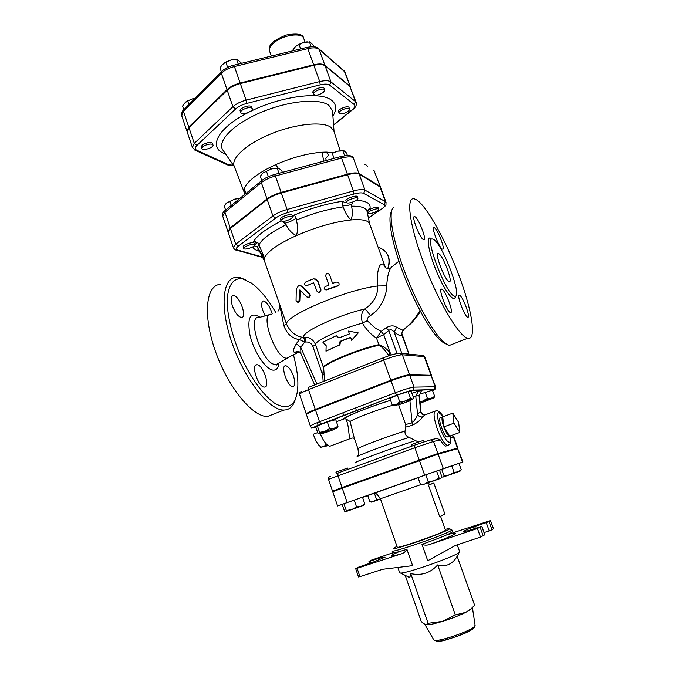 <?xml version="1.0" encoding="UTF-8"?>
<svg xmlns="http://www.w3.org/2000/svg" width="675" height="675" viewBox="0 0 675 675"><rect width="100%" height="100%" fill="white"/><g stroke="black" fill="none" stroke-linecap="round" stroke-linejoin="round"><path stroke-width="1.01" d="M293.541 355.193C299.118 376.49 299.329 392.015 294.157 401.768C289.761 407.751 283.205 408.198 274.472 403.11C262.727 394.875 249.142 375.705 239.288 352.823C232.2 335.011 228.175 318.802 227.222 304.206C226.91 286.343 233.044 277.197 242.688 278.902L251.421 283.078C259.689 289.111 267.756 298.839 275.611 312.263M232.318 305.674C230.504 299.557 230.825 296.182 233.263 295.549L233.778 295.582C239.836 296.19 247.447 317.697 241.49 317.444C238.14 316.769 235.086 312.846 232.318 305.674M265.174 315.875C261.149 307.631 260.542 302.662 263.343 300.966L263.756 300.991C267.14 302.468 269.949 306.712 272.177 313.732M293.524 376.22C295.422 382.48 295.203 385.957 292.874 386.64C287.643 387.264 280.091 365.302 285.668 365.749L285.77 365.749C288.562 366.466 291.153 369.959 293.524 376.22M264.457 387.087C258.457 387.762 250.484 364.281 256.846 364.745L256.973 364.745C263.022 364.449 270.768 387.458 264.457 387.087L264.457 387.087M289.001 357.362L286.833 358.18C275.856 359.21 259.402 313.116 271.063 314.204M403.642 329.78L402.697 330.159L396.579 327.198C393.702 325.266 390.218 325.46 386.125 327.788L381.147 331.391L375.46 328.227L367.217 320.709C366.879 318.752 367.934 317.09 370.373 315.74L376.473 310.812C383.172 302.822 386.581 294.486 386.699 285.812C387.382 275.172 389.256 268.734 392.335 266.498L398.908 261.183M391.5 211.596C387.231 217.915 392.141 244.561 403.886 275.02C415.598 305.471 431.899 333.737 441.703 341.55L446.251 344.073M245.616 279.821L240.047 277.661L236.402 277.341C222.278 277.552 219.451 307.724 232.445 344.115C245.278 380.514 269.789 410.78 283.989 410.037C287.879 409.944 290.942 408.097 293.178 404.494L295.473 399.195M220.506 284.352C205.926 284.799 202.559 315.048 215.409 351.262C228.099 387.484 252.922 417.395 267.595 416.441L274.717 413.657M453.263 343.896L449.246 345.465L444.639 342.883C434.346 334.682 416.939 304.121 404.764 271.839C392.538 239.541 388.066 212.431 393.297 207.63M416.652 199.876C427.275 206.693 446.529 241.895 459.304 276.396C472.188 310.93 476.888 340.639 467.665 338.268C459.186 336.53 438.59 302.138 424.035 263.756C409.387 225.357 405.692 196.265 414.349 198.847L416.652 199.876M433.342 239.347L432.751 239.11C423.385 235.111 446.411 295.439 454.579 296.139C463.506 299.379 442.37 243.093 433.342 239.347M414.965 216.7L414.644 216.565C410.729 215.063 420.221 239.355 423.664 239.65C427.385 241.026 418.821 218.455 414.965 216.7M434.396 227.737L434.135 227.627C430.718 226.285 439.56 248.932 442.547 249.159C445.804 250.4 437.746 229.238 434.396 227.737M459.591 295.346L459.532 295.329C456.047 293.878 464.653 316.862 467.724 317.183C471.158 318.516 462.763 296.021 459.591 295.346M441.771 289.128L441.695 289.111C437.695 287.483 446.875 312.137 450.436 312.542C454.376 314.044 445.441 289.946 441.771 289.128M438.666 253.657C443.028 255.218 453.6 283.314 449.17 281.627C445.137 281.23 433.839 251.691 438.429 253.572L438.666 253.657M385.349 267.671C380.759 257.209 375.941 270.574 377.629 285.989C378.067 295.22 373.781 302.889 364.77 308.998C361.479 312.019 360.712 316.735 362.475 323.148C366.356 329.721 371.048 334.699 376.54 338.074L383.678 334.547L381.122 331.408L376.54 338.074L378.886 344.655C358.433 348.832 321.452 364.314 323.544 367.647L322.658 374.819L324.135 374.65M358.256 332.902L351.7 340.369L350.696 337.517L340.495 341.373L339.947 344.849L325.983 351.169L339.491 344.824L340.082 341.322L350.637 337.34L351.641 340.192L358.256 332.902L348.435 331.079L349.431 333.923L348.435 331.079M349.431 333.923L338.892 337.913L336.302 335.728L339.128 337.812M207.638 144.467C210.625 143.783 212.406 143.952 212.996 144.973C214.144 147.496 202.601 151.217 201.96 148.525C201.96 146.998 203.858 145.648 207.638 144.467M201.96 148.525L201.437 146.956C201.428 145.42 203.318 144.07 207.107 142.898C210.085 142.214 211.874 142.383 212.465 143.404L212.996 144.973M251.733 108.042L252.264 108.65C253.547 111.459 241.464 115.594 240.722 112.59C239.549 110.227 249.227 106.228 251.733 108.042M240.722 112.59L240.148 110.953C238.975 108.574 248.653 104.574 251.159 106.397L252.264 108.65M323.57 92.239C319.039 95.15 315.672 95.816 313.487 94.238C312.188 91.555 324 87.117 324.734 90.02L323.57 92.239M313.487 94.238L312.905 92.627C311.605 89.935 323.418 85.497 324.143 88.408L324.734 90.02M343.482 113.476C341.035 114.058 339.576 113.932 339.103 113.088C337.947 110.759 348.975 106.549 349.599 109.08C349.515 110.725 347.473 112.193 343.482 113.476M339.103 113.088L338.555 111.578C337.399 109.24 348.418 105.03 349.051 107.578L349.599 109.08M185.937 101.849L192.696 98.786L187.777 100.811L184.427 103.275L182.579 106.118L183.786 109.696M195.024 98.373L192.696 98.786L195.05 98.339M223.931 63.138L230.943 59.982L225.813 62.066L222.033 64.918L220.016 67.964L221.332 71.753M241.599 63.298L237.617 59.712L230.943 59.982L234.866 59.459M296.266 45.908L303.902 42.297L298.949 44.331L295.532 46.55L292.68 50.271L292.874 50.802M313.934 46.752L313.377 45.225L309.985 41.993L303.902 42.297L307.192 41.825M189.008 104.448L187.777 100.811M238.233 64.117L236.604 59.451M227.652 67.365L225.813 62.066M311.175 46.71L309.386 41.791M300.611 48.921L298.949 44.331M183.583 109.949C182.14 111.021 181.533 112.961 181.735 115.771L186.975 131.321L188.789 127.086L227.019 89.64L221.341 73.221L221.78 71.297C224.733 68.546 228.673 66.53 233.601 65.247L234.411 66.53L307.8 48.625C313.149 47.419 316.904 47.638 319.089 49.292L344.984 72.006L350.477 86.965L344.284 71.027L318.76 48.71M349.793 86.02L324.911 65.289C322.76 63.712 319.005 63.543 313.656 64.775L240.157 83.008C234.571 84.485 230.2 86.695 227.019 89.64M367.942 213.224L367.377 211.655C366.449 209.967 377.713 205.782 378.093 207.681L378.667 209.242C379.51 210.735 369.968 214.608 368.212 213.494L367.942 213.224C367.023 211.537 378.287 207.36 378.667 209.242M346.511 202.508L345.912 200.855C344.891 198.922 356.881 194.518 357.328 196.661L357.927 198.323C357.716 199.716 355.489 201.108 351.236 202.5C348.536 203.209 346.958 203.217 346.511 202.508C345.49 200.593 357.48 196.189 357.927 198.323M281.019 220.852L280.429 219.164C279.399 217.156 291.642 212.92 292.081 215.139L292.672 216.827L291.558 218.438C286.748 221.122 283.238 221.923 281.019 220.852C279.99 218.86 292.233 214.625 292.672 216.827M243.776 248.493L243.228 246.881C242.384 245.379 251.513 241.844 253.859 242.764L254.948 244.78C255.859 246.603 244.173 250.493 243.776 248.493C242.941 247.008 252.07 243.472 254.416 244.384L254.948 244.78M380.413 187.009L374.195 170.986L380.346 186.739M225.07 210.499C222.969 212.085 222.176 213.924 222.683 216.025L227.931 231.542L230.226 227.897L267.013 198.956C270.557 196.29 275.265 194.105 281.154 192.409L347.38 174.175C353.025 172.699 356.898 172.496 358.999 173.568L379.696 186.005M367.639 166.404L365.816 164.708L364.483 164.388M233.347 165.232L228.774 164.776L196.72 150.204C194.704 149.175 194.771 147.58 196.914 145.42L194.282 143.362L192.409 147.471L187.144 131.836L188.966 127.609L227.213 90.188C230.386 87.252 234.765 85.042 240.351 83.557L313.85 65.315C319.199 64.083 322.954 64.252 325.105 65.821L349.971 86.518L356.181 102.499L355.506 101.596L354.257 104.574C355.539 105.772 354.898 107.468 352.325 109.637L333.56 124.892M226.395 203.167L224.218 205.926L225.61 210.052M239.811 198.467L234.757 199.117L226.749 202.863L234.757 199.117L240.03 198.29M282.352 172.387L281.677 170.463L279.197 168.573L277.239 168.252L271.569 168.91L263.056 172.927L271.569 168.91L277.813 168.193M262.634 173.289L260.255 176.251L261.731 180.52M347.423 155.528L346.477 152.938L344.039 150.803L337.264 151.208L342.993 150.55M332.294 153.411L337.264 151.208L332.294 153.411L334.083 158.372M327.831 155.967L325.688 158.566L326.371 160.464M231.238 205.462L229.821 201.31M279.003 173.289L277.239 168.252M268.355 176.681L266.431 171.163M344.663 155.765L342.782 150.584M333.897 131.161L330.775 127.204C322.304 121.154 295.684 123.812 271.358 133.718C246.974 143.556 230.901 158.085 234.149 166.101L234.217 166.261M244.78 194.408L244.046 190.628L244.704 194.468M270.506 169.214L270.616 167.054C255.479 174.817 246.738 182.022 244.384 188.671L245.852 193.539M323.738 161.173L322.043 152.221C307.606 153.326 292.123 157.486 275.586 164.7L278.328 168.252M333.256 152.609L326.261 152.086L328.649 155.25M244.384 188.671L244.046 190.628L244.477 188.941M275.586 164.7L270.616 167.054L275.586 164.7M326.261 152.086L322.043 152.221L326.261 152.086M262.415 256.989L237.642 250.062C235.659 249.404 235.904 248.096 238.368 246.147L235.735 244.173L233.381 247.691L228.108 232.082L230.411 228.437L267.207 199.522C270.751 196.855 275.468 194.678 281.357 192.982L347.583 174.732C353.227 173.256 357.1 173.045 359.201 174.116L380.54 187.253L386.049 202.314L385.417 201.631L384.126 204.626C385.383 205.478 384.573 206.904 381.696 208.904L368.407 217.848M490.463 520.611L493.433 528.778L491.991 529.799L488.995 521.572L490.506 520.552L453.052 532.735M475.386 528.306L474.727 526.466L486.245 522.644L489.24 530.888L491.991 529.799M489.24 530.888L484.085 532.583M406.924 549.349L412.619 565.658L382.733 569.27L359.944 576.636L357.109 568.308L400.697 554.074C403.515 553.314 405.591 551.745 406.924 549.349C397.938 552.108 393.204 553.23 392.723 552.715L392.116 550.952C390.774 553.508 444.42 535.098 450.959 530.727L451.879 529.9L452.512 531.664L451.6 532.499C447.036 535.03 437.164 538.979 421.985 544.354L427.756 560.731L455.532 545.4L480.524 537.089L484.81 534.794M330.311 476.364C328.767 476.972 328.168 477.968 328.514 479.351L414.872 447.685L433.544 441.45L437.889 453.516L457.886 448.014L453.845 436.885L452.014 435.493M447.002 445.643L445.829 446.065C444.361 445.719 442.522 443.669 440.311 439.914L436.818 438.472L430.988 439.746M437.889 453.516L342.048 487.553L332.539 491.164L339.736 489.054M452.731 450.039L457.886 448.014M358.155 482.448C363.032 480.246 395.558 468.526 417.504 461.076M417.538 461.177L421.74 459.177L429.494 456.958M341.499 488.413L353.16 484.237M457.675 448.656L438.109 454.123L443.332 468.661L462.957 461.978L457.675 448.656L462.561 462.105M347.186 502.563L337.584 505.98L332.741 491.754L342.25 488.152L347.186 502.563L443.332 468.661M438.109 454.123L342.25 488.152M336.437 421.706L344.528 418.753C344.444 416.652 372.094 405.869 390.606 400.343M411.902 393.255L418.677 391.027L421.976 390.639L421.09 391.129M419.377 394.301L432.43 390.158L434.692 396.402L433.949 397.803M392.327 405.202L389.939 398.469L397.347 395.094L408.097 391.542L411.244 391.424L413.648 398.115L412.779 398.976L405.456 400.95L393.879 405.743L401.22 404.013L410.206 400.621L412.695 399.068L410.527 398.309L405.456 400.95L399.769 401.887L396.335 404.401L392.327 405.202L393.922 405.903M319.039 434L318.085 433.814L315.841 427.241L317.309 425.773L327.333 421.942L335.737 419.664L338.015 426.271L337.525 427.756M301.995 391.694C300.012 391.601 299.219 392.538 299.616 394.495C299.675 393.635 302.645 392.015 308.534 389.644L383.645 360.037L383.543 357.725C391.053 354.873 396.293 353.405 399.279 353.32L402.376 354.772L409.556 374.743L431.477 375.3L424.769 356.847L423.368 355.489M409.556 374.743C406.072 375.03 399.836 376.852 390.833 380.227L315.309 409.447C309.386 411.784 306.374 413.311 306.273 414.045L306.686 414.231M421.985 544.354C424.634 545.442 427.385 545.417 430.245 544.295C454.866 535.359 463.708 530.002 446.723 534.878M463.126 531.436L467.252 530.955L481.807 526.306L477.419 528.5L430.245 544.295M463.075 531.301L473.622 526.871L474.272 528.677M474.727 526.466L473.622 526.871M488.995 521.572L486.245 522.644M440.547 516.257L445.5 530.153L444.715 530.828C439.248 534.355 396.217 549.138 397.246 547.147L380.413 498.757L420.964 484.574M397.837 567.447L399.693 572.788L400.545 573.05C405.996 573.742 453.305 557.196 458.806 552.673L459.667 551.669L457.22 544.835M357.109 568.308L355.7 568.671L358.214 567.27L373.334 562.064L385.071 557.17L381.999 557.28L368.972 561.457L371.292 560.174L392.757 552.817M471.808 608.639L465.885 612.326C459.304 615.566 451.491 618.595 442.454 621.413C436.118 623.329 431.274 624.451 427.916 624.772L425.571 624.746M405.211 575.378L421.31 621.709L425.427 624.712L426.904 624.561L428.093 623.312L442.454 621.413L455.347 614.967L465.885 612.326L471.142 608.766L474.652 605.306L457.161 556.301C452.613 564.241 446.108 567.11 437.67 564.924C430.439 573.008 421.47 575.902 410.771 573.623L428.093 623.312M410.771 573.623C410.501 576.104 409.919 577.327 409.016 577.277L407.202 576.374M437.67 564.924L455.347 614.967M355.7 568.671L358.526 576.973L359.944 576.636M348.03 469.336L347.591 468.062L335.939 472.146L336.538 473.909M424.069 441.821L423.554 440.387L415.918 442.859L411.64 444.597L412.147 446.015M380.506 499.028L373.503 501.474L376.566 499.525L380.489 498.968M371.486 502.107L369.917 501.837L373.503 501.474L371.554 502.124M360.99 506.309L364.829 503.98L363.994 505.221L351.692 509.591L356.535 506.933L360.99 506.309M356.535 506.933L354.189 500.108L342.174 504.377L344.478 511.11L345.659 511.675L346.275 510.536L351.692 509.591L345.659 511.675M420.483 484.49L424.659 484.026L422.272 484.844L420.483 484.49L418.027 477.579L425.773 474.829L428.254 481.798L433.983 480.76L424.659 484.026L428.254 481.798M441.011 478.221L441.931 476.913L439.467 470.045L436.59 471.032L439.079 477.976L440.826 478.313L433.983 480.76L439.079 477.976M362.559 497.391L367.757 495.585L369.917 501.837M367.748 495.56L374.372 493.206L376.566 499.525M343.946 503.727L346.275 510.536M354.189 500.108L362.492 497.205L364.829 503.98M425.773 474.829L436.59 471.032M441.897 476.997L443.002 477.098L444.074 475.841L449.381 474.896L442.817 477.149M454.115 472.323L458.004 471.85L449.381 474.896L454.115 472.323L451.786 465.885L458.966 463.379L461.278 469.766L460.274 470.99M460.266 471.007L458.004 471.85L461.278 469.766M439.535 470.23L441.771 469.42L444.074 475.841M441.771 469.42L451.786 465.885M428.439 485.148L439.687 516.704L444.884 514.004L433.839 483.081L428.439 485.148L429.325 484.785L428.566 482.659M429.283 484.658L433.839 483.081M337.584 505.98L342.191 504.402M458.975 463.404L462.957 461.978M320.802 434.97L320.043 434.084M327.392 445.002L325.873 445.382L325.088 442.555M317.647 422.474L317.95 425.284M320.414 434.008C323.612 441.509 326.793 445.568 329.948 446.183L331.383 445.652M328.261 445.618L320.811 447.272L325.873 445.382M317.663 432.591L313.284 434.253L316.145 441.543L320.811 447.272M315.748 440.851L313.284 434.253M318.912 445.281L316.145 441.543M311.327 427.385L311.411 428.11M459.835 432.439L453.963 423.174L452.807 413.134L458.62 422.373L459.835 432.439L449.727 436.101L443.796 426.895L453.963 423.174M449.871 436.05L449.474 436.101C447.787 435.392 445.888 432.329 443.796 426.895L442.749 416.846L452.807 413.134M443.796 426.895C441.821 420.981 441.467 417.631 442.749 416.846M447.896 436.742L447.263 436.995C444.015 436.961 437.24 417.479 440.497 417.589M319.056 434.008L322.566 433.46L331.67 430.422L337.458 427.832L334.117 428.262L338.015 426.271M324.877 431.342L329.619 428.6L334.117 428.262L319.115 433.949L319.579 432.405L324.877 431.342M327.333 421.942L329.619 428.6M317.309 425.773L319.579 432.405M408.097 391.542L410.527 398.309M397.347 395.094L399.769 401.887M419.985 401.811L422.778 401.051L420.019 402.131M427.41 398.402L431.35 398.183L422.778 401.051L427.41 398.402L425.14 392.116M420.128 403.22L433.679 398.031L431.35 398.183L434.692 396.402M423.444 414.83L420.668 411.548C421.09 413.809 422.39 414.923 424.558 414.88M409.911 400.748L412.104 422.812C414.88 420.306 416.694 417.386 417.555 414.053L415.758 396.039L419.074 395.609L420.668 411.548L417.555 414.053C418.475 416.298 420.12 417.234 422.508 416.88L425.275 414.695M418.348 441.998L409.185 437.4C406.131 436.269 404.738 434.16 405 431.089L405.844 427.089L405.675 424.516L412.104 422.812L412.391 425.25C417.471 422.677 420.837 419.884 422.508 416.88M405.844 427.089L412.391 425.25M405.675 424.516L398.663 404.831M405 431.089C387.897 436.185 356.248 448.124 357.952 448.782L354.299 438.252L350.08 421.462C354.628 418.416 377.646 409.641 392.512 405.321M315.512 410.029L391.044 380.818C400.047 377.452 406.291 375.621 409.767 375.334L431.182 375.688L435.156 386.632L434.278 389.399C435.282 389.509 435.738 388.631 435.637 386.75L414.011 387.138C410.56 387.534 404.325 389.407 395.305 392.757L319.52 421.74C313.571 424.052 310.542 425.537 310.407 426.187L306.467 414.627C306.577 413.893 309.589 412.366 315.512 410.029L319.52 421.74L321.199 423.993L396.875 395.12C404.443 392.31 409.683 390.732 412.585 390.378L433.831 389.627C434.624 389.618 434.236 390.015 432.667 390.817M431.182 375.688L435.637 386.75M344.596 418.863L345.853 418.913L350.08 421.462M345.853 418.913C349.92 427.359 347.946 438.151 350.865 438.379L352.139 437.999M391.483 354.949L390.42 353.396C387.72 349.473 383.873 346.562 378.886 344.655L379.139 345.212C382.7 347.507 385.653 350.705 388.007 354.822L390.42 353.396L383.678 334.547L388.775 330.531C390.42 329.088 392.234 329.645 394.208 332.184L396.579 327.198M408.637 353.557L408.594 353.464C407.557 353 405.312 353 401.861 353.464L394.208 332.184C398.849 335.433 401.473 336.504 402.089 335.416L401.777 333.222L403.38 330.159M397.027 353.54L388.775 330.531L386.125 327.788M300.687 352.949L298.114 351.388L294.157 352.316L297.27 352.882L299.143 351.709M299.472 351.894L297.734 352.721M286.833 358.18L297.262 352.882L298.105 351.388L300.881 353.464L300.738 347.296L296.274 343.735L293.186 350.063L294.157 352.316M280.488 308.779L283.812 325.51C286.74 333.771 291.946 338.47 299.422 339.593L301.97 337.205C294.992 335.829 289.82 331.383 286.453 323.873L264.398 260.828L264.398 258.331L257.124 246.788L259.208 245.042M385.543 267.756L369.622 223.771C368.39 220.632 363.108 219.282 353.793 219.729L350.992 219.949C334.412 221.788 316.195 227.003 296.342 235.592C277.366 244.358 266.718 251.935 264.398 258.331L263.9 256.416M299.784 285.39L302.282 286.327L309.715 293.937C310.635 295.388 310.382 296.519 308.964 297.329L308.18 297.346M300.24 290.149L299.81 300.746L298.266 302.535M339.145 284.723L338.825 285.618L326.666 289.904L324.979 289.626M315.723 278.961L317.95 281.23L321.03 290.022L319.427 292.697L318.473 292.57M313.588 282.757L317.073 291.364L319.039 292.579L320.692 289.879L317.613 281.07L313.841 278.632L305.589 282.066C303.919 284.015 304.231 285.272 306.551 285.812L313.588 282.757L306.332 285.846M336.302 335.728L322.844 342.141L326.168 345.701L325.983 351.169M339.947 344.849L339.491 344.824M306.788 296.882L308.348 297.304C309.8 296.485 310.07 295.346 309.142 293.895L301.615 286.318L298.637 285.491L296.291 289.069L296.063 300.535L298.012 302.56L299.008 300.822L299.751 289.988L306.788 296.882M336.226 282.116C338.656 282.015 339.533 283.087 338.867 285.331L325.654 289.828C323.823 288.968 323.713 287.862 325.325 286.512L328.927 285.179L325.671 275.915C326.109 273.105 327.375 272.658 329.476 274.556L332.573 283.357L336.226 282.116M388.007 354.822L388.699 355.843M409.016 354.181L401.962 335.062M279.501 304.957L280.479 308.779M296.274 343.735L299.422 339.593L304.695 342.09C304.552 339.466 303.995 337.863 303.024 337.272L301.97 337.205M367.217 320.709L362.475 323.148C340.968 328.674 313.9 341.272 315.605 344.714C313.335 339.491 309.479 336.977 304.02 337.179C305.024 337.745 305.674 339.356 305.952 341.997C309.192 341.812 311.479 343.28 312.837 346.385L322.658 374.819L323.173 381.569M370.373 315.74C368.322 312.415 366.457 310.171 364.77 308.998C337.163 315.368 299.852 332.935 304.02 337.179L303.024 337.272M383.678 334.547L381.122 331.408M386.699 285.812L377.629 285.989C347.903 289.195 286.436 315.023 286.453 323.873L283.812 325.51M346.469 202.399C344.343 202.525 343.398 202.103 343.651 201.125C342.233 202.061 341.812 203.377 342.385 205.082C343.845 206.044 347.009 205.791 351.869 204.322L352.856 201.977M368.364 209.351L369.959 208.558L367.588 210.271L367.073 211.452M254.424 245.793L257.124 246.788M263.984 256.66L258.061 242.966L253.513 241.726C257.133 241.616 257.588 242.587 254.888 244.62M351.869 204.322L351.574 206.187C352.721 211.68 352.527 216.27 350.992 219.949C347.591 216.726 344.993 212.363 343.212 206.871L342.385 205.082M296.342 235.592C291.997 233.516 288.596 229.888 286.141 224.707L284.698 223.315C289.617 222.016 293.448 220.286 296.182 218.118L296.274 220.134C297.996 225.678 298.021 230.825 296.342 235.592M282.496 221.434L284.698 223.315M296.182 218.118L294.342 215.004L292.638 216.734M259.951 317.242C250.315 311.377 246.983 317.292 249.944 334.986C253.724 351.337 265.427 369.132 272.759 370.111C276.294 370.541 278.378 368.145 279.011 362.922M278.522 363.209L276.32 364.466L274.885 364.441C261.908 363.42 246.038 314.803 259.386 317.393L259.563 317.41M419.951 310.483C415.522 318.541 409.767 325.097 402.697 330.159M430.928 238.326C425.63 235.221 428.642 253.074 437.088 272.717C445.458 292.418 455.06 304.18 455.549 296.055M323.663 368.179L315.605 344.714L312.837 346.385M307.015 47.36C312.761 46.313 316.499 46.609 318.212 48.237L319.089 49.292L324.911 65.289M233.71 65.222L306.863 47.393L307.8 48.625L313.656 64.775M181.735 115.771L183.971 109.553L221.392 71.685M188.789 127.086L183.507 111.426L221.341 73.221C224.488 70.217 228.842 67.989 234.411 66.53L240.157 83.008M269.553 51.038C268.734 47.976 271.029 44.601 276.421 40.905C286.242 34.239 302.299 32.822 303.708 38.357C303.252 34.13 297.354 33.024 286.014 35.058C266.38 43.301 269.713 47.579 269.553 51.038L271.333 56.05M382.387 208.558L381.696 208.904M238.368 246.147L275.628 218.076C278.665 215.882 282.673 214.059 287.66 212.608L353.843 194.046C358.627 192.763 361.893 192.535 363.665 193.354L384.126 204.626M252.796 246.89C253.623 248.94 255.85 250.383 259.478 251.218M281.112 221.02C266.102 228.715 256.905 235.617 253.513 241.726M343.651 201.125C328.362 203.234 311.926 207.858 294.342 215.004M369.959 208.558C371.107 203.521 366.525 200.787 356.223 200.348M352.814 156.946L351.776 156.279C349.658 155.925 350.865 154.558 340.639 156.6M196.914 145.42L235.668 108.928C238.359 106.523 242.055 104.684 246.738 103.427L320.203 84.831C324.692 83.776 327.831 83.86 329.628 85.092L354.257 104.574M332.91 116.092C336.977 109.553 336.563 104.304 331.67 100.347C320.929 90.956 280.209 96.171 249.649 111.831M248.636 112.345C216.793 128.267 207.419 148.534 225.534 153.9M223.493 150.938L222.598 149.639C217.198 140.695 233.871 123.753 261.276 112.269C288.605 100.71 319.275 97.909 328.852 105.334L332.53 110.928L332.648 112.497M353.126 109.266L352.325 109.637M228.774 164.776L226.901 164.607M196.72 150.204L194.754 150.044M349.971 86.518L355.506 101.596L330.961 81.903L329.628 85.092M325.105 65.821L330.961 81.903C328.835 80.418 325.088 80.3 319.739 81.557L320.203 84.831M235.668 108.928L232.926 106.709L194.282 143.362L188.966 127.609M313.85 65.315L319.739 81.557L246.122 100.128L246.738 103.427M240.351 83.557L246.122 100.128C240.536 101.63 236.132 103.823 232.926 106.709L227.213 90.188M274.598 174.488L340.47 156.642L341.558 158.06C347.195 156.608 351.076 156.465 353.202 157.621L358.999 173.568M222.683 216.025L224.927 212.237L261.352 182.596L262.001 180.36C265.191 177.922 269.342 175.972 274.472 174.521L275.425 175.998L341.558 158.06L347.38 174.175M230.226 227.897L224.927 212.237L225.593 210.068L261.478 180.782M267.013 198.956L261.352 182.596C264.853 179.871 269.553 177.668 275.425 175.998L281.154 192.409M450.638 437.56L453.423 436.928L457.473 448.09M451.676 435.392L453.845 436.885M419.217 459.886L414.872 447.685L414.686 445.095L430.372 439.881L433.544 441.45L440.311 439.914M315.959 427.596L314.432 427.781C312.28 427.874 314.533 426.608 321.199 423.993M390.589 400.309C371.183 406.105 344.469 416.762 342.984 419.209M409.767 375.334L414.011 387.138L413.075 390.125L433.831 389.627M391.044 380.818L395.305 392.757L396.832 395.12C405.152 392.124 410.569 390.454 413.075 390.125L412.585 390.378M390.833 380.227L383.645 360.037C392.597 356.645 398.841 354.89 402.376 354.772L424.263 356.628L430.988 375.14M401.355 353.506L421.369 355.278L424.769 356.847M378.042 247.033C387.737 250.754 390.994 257.892 387.821 268.448M445.222 529.377C449.347 528.348 450.487 528.39 448.647 529.521C444.825 531.824 425.756 539.114 410.408 544.084C394.132 549.214 389.652 549.973 396.976 546.37M399.254 551.602C388.226 556.462 388.707 557.28 400.697 554.074M475.09 625.177L474.601 626.307C470.737 631.37 434.987 643.267 433.814 639.908L433.73 639.748M435.923 640.381C434.43 644.591 469.555 633.302 473.437 628.282M382.362 558.326L381.999 557.28M381.257 557.483L381.645 558.622M371.081 562.849L370.465 561.06M481.756 526.365L484.836 534.878M483.275 535.992L480.17 527.42M477.419 528.5L480.524 537.089M418.053 477.647L382.219 490.404M419.437 460.493L424.676 475.208M414.636 445.112L337.981 472.989L337.947 475.588L342.048 487.553M383.383 357.784L308.635 387.307L308.534 389.644L315.309 409.447M418.416 391.103L415.758 396.039L413.007 396.335M419.361 395.558L421.293 390.977L419.361 395.558L420.989 411.86M450.284 435.898C452.419 447.491 445.07 442.024 440.151 427.975C435.797 412.703 436.784 408.949 443.112 416.711M443.222 416.677C440.556 412.172 438.117 410.231 435.915 410.839C433.088 411.497 433.544 417.521 437.282 428.912C441.028 438.632 444.437 444.15 447.508 445.466L448.664 445.053M430.034 389.762L430.599 389.526M310.407 426.187C311.226 427.731 312.255 428.11 313.495 427.334L396.875 395.12M357.429 456.874C352.468 457.388 388.825 443.661 409.185 437.4M415.505 440.632C394.267 447.137 351.11 463.143 355.075 462.983M421.976 390.639L418.677 391.027M309.715 293.937L309.142 293.895M302.282 286.327L301.615 286.318M299.81 300.746L299.008 300.822M300.113 290.52L299.379 290.545M307.429 285.761L306.863 285.702M313.867 282.918L313.436 282.8M237.642 250.062L235.744 249.91M275.628 218.076L272.911 215.966L235.735 244.173L230.411 228.437M287.66 212.608L287.12 209.486C281.222 211.207 276.48 213.368 272.911 215.966L267.207 199.522M353.843 194.046L353.438 190.941L287.12 209.486L281.357 192.982M379.89 186.528L385.417 201.631L365.023 190.156L363.665 193.354M359.201 174.116L365.023 190.156C362.948 189.169 359.092 189.43 353.438 190.941L347.583 174.732M323.663 368.246C321.57 364.922 358.644 349.414 379.139 345.212M356.847 368.272L342.638 373.882M316.904 384.041L300.738 347.296L304.695 342.09L305.952 341.997M259.031 244.628C262.238 238.773 271.274 232.132 286.141 224.707M258.761 249.809L258.196 247.978M351.574 206.187C360.796 206.027 365.934 207.672 366.998 211.106L367.116 211.655M296.274 220.134C313.04 213.275 328.691 208.853 343.212 206.871M277.83 363.597C277.054 365.032 276.564 365.386 276.353 364.669L276.303 364.466M287.364 358.147L276.32 364.466M259.386 317.393L271.519 314.221M409.025 354.189L401.785 333.222L403.051 330.193L411.337 323.156C415.302 318.929 418.331 314.989 420.424 311.361M294.157 401.768L293.178 404.494M267.595 416.441L283.989 410.037M232.116 296.047L233.263 295.549M262.398 301.371L263.343 300.966M284.681 366.145L285.668 365.749M255.631 365.243L256.846 364.745M441.703 341.55L444.639 342.883M449.246 345.465L467.665 338.268M454.579 296.139L454.494 296.831L455.254 296.173M438.429 253.572L437.721 253.868M414.02 216.835L414.644 216.565M433.628 227.846L434.135 227.627M459 295.54L459.532 295.329M441.037 289.373L441.695 289.111M343.938 70.428L344.984 72.006M305.049 42.053L303.708 38.357M368.432 217.957L381.974 208.845C387.028 204.196 385.712 206.466 386.049 202.314M373.739 170.252L374.861 171.762M334.058 131.676L332.691 113.062M223.813 151.403L234.411 166.767M333.577 125.153L352.797 109.544C355.666 107.468 356.797 105.123 356.181 102.499M192.409 147.471L195.514 150.382L227.627 164.936L233.449 165.383M340.141 150.618L333.838 130.992M244.274 192.459L234.149 166.101M452.512 531.664L453.077 532.786M451.879 529.9L449.432 528.668M392.723 552.715L392.985 553.939M424.887 624.527L433.814 639.908C437.206 641.722 441.821 641.545 447.677 639.385L457.92 636.078L469.918 630.762L474.466 627.362L475.124 625.362L472.424 607.635M427.916 624.772L426.904 624.561M470.23 609.862L471.142 608.766M457.253 556.554L459.16 552.403M409.016 577.277L400.545 573.05M481.807 526.306L484.895 534.811M490.506 520.552L493.484 528.719M368.972 561.457L369.613 563.33M371.587 502.132L370.271 501.862M363.994 505.221L364.728 504.326M422.272 484.844L420.626 484.498M460.24 471.04L461.27 469.783M380.413 498.757C377.907 495.07 376.253 493.307 375.452 493.459C375.798 492.699 376.304 492.581 386.573 488.835L418.087 477.74M442.361 417.074L440.75 417.606M449.474 436.101L447.263 436.995M393.879 405.743L392.934 405.557M433.89 397.685L434.447 397.027M445.829 446.065L447.508 445.466C450.335 443.905 451.364 444.251 450.385 435.864M425.512 414.712L434.759 411.269M332.539 491.164L328.514 479.351M357.952 448.782C359.134 456.165 357.632 455.186 357.649 456.368M329.948 446.183L350.865 438.379C352.62 437.805 353.827 437.948 354.485 438.801M342.816 412.83L343.71 415.403M344.613 418.011L344.9 418.846M355.548 407.962L356.442 410.543M413.682 389.534L413.969 390.327M383.037 249.294C389.112 254.323 390.741 260.71 387.931 268.456M308.964 297.329L308.348 297.304M298.839 302.468L298.012 302.56M307.125 285.863L306.551 285.812M262.634 257.42L236.883 250.239C235.567 250.265 234.402 249.413 233.381 247.691M306.273 414.045L299.616 394.495M323.764 369.36L324.582 381.012M300.881 353.464L314.693 384.919M385.349 267.747C385.231 267.747 389.796 269.3 390.876 267.781M279.442 304.771L279.61 305.682C280.26 306.889 279.712 308.745 277.982 311.251M368.778 209.056L369.537 208.676M255.665 241.54L254.18 241.549M264.457 260.997L258.508 249.311L257.538 249.058L258.964 250.206M369.681 223.94L366.998 211.106L367.588 210.271"/></g></svg>
